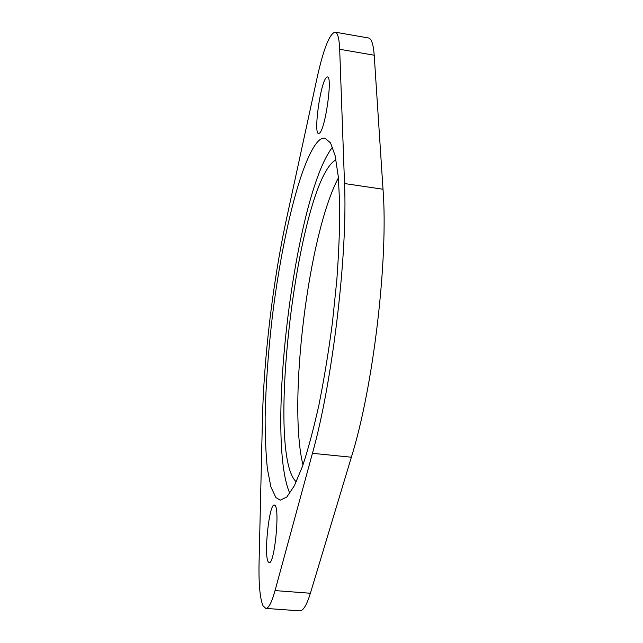 <?xml version="1.0" encoding="UTF-8"?>
<svg xmlns="http://www.w3.org/2000/svg" width="643" height="643" viewBox="0 0 643 643"><rect width="100%" height="100%" fill="white"/><g stroke="black" fill="none" stroke-linecap="round" stroke-linejoin="round"><path stroke-width="0.96" d="M275.96 497.65L280.276 500.182L286.899 496.918L294.422 485.642L302.572 466.143C308.19 449.176 313.671 428.624 319.024 404.503C324.144 378.767 328.597 351.544 332.399 322.842L336.795 280.38C338.821 252.812 339.801 227.743 339.745 205.181L338.29 176.584L335.132 155.686L330.566 142.923L324.94 138.149C322.931 137.867 320.833 138.735 318.647 140.761C300.884 158.628 281.626 239.333 272.077 318.912C268.059 353.722 265.744 386.515 265.133 417.307C265.109 436.806 265.864 454.022 267.416 468.972L270.888 486.888L275.96 497.65M268.276 561.902L269.168 562.625C274.4 564.763 280.035 509.344 275.027 505.422L274.352 505.004C269.232 503.26 263.614 555.544 268.276 561.902M319.563 133.109C325.334 129.187 332.825 76.083 327.448 76.935L326.194 77.666C320.198 83.863 313.406 134.009 318.59 133.543L319.563 133.109M263.027 605.794L265.744 608.391C268.605 608.479 271.708 602.547 275.051 590.587L312.434 453.315C332.511 382.296 347.791 253.197 344.519 183.544L339.681 49.286C339.215 38.403 337.696 32.689 335.124 32.15C329.594 33.516 323.606 48.627 317.168 77.473L286.344 219.625C273.058 280.999 263.927 356.809 262.448 418.561L259.073 562.376C258.623 584.021 259.941 598.496 263.027 605.794M265.744 608.391L299.775 610.85C303.174 610.979 306.711 605.111 310.384 593.256L351.367 457.213C373.422 386.885 388.468 258.759 383.011 189.243L374.21 55.218C373.406 44.335 371.485 38.58 368.439 37.961L335.124 32.15M336.008 159.874L333.958 161.12C297.428 189.637 265.897 451.74 295.78 481.358L296.294 481.8M338.411 177.87C308.423 234.084 287.574 403.113 302.998 464.921M332.56 147.11C295.089 194.668 265.053 438.1 289.848 493.342M275.051 590.587L310.384 593.256M339.681 49.286L374.21 55.218M312.434 453.315L351.367 457.213M344.519 183.544L383.011 189.243"/></g></svg>

